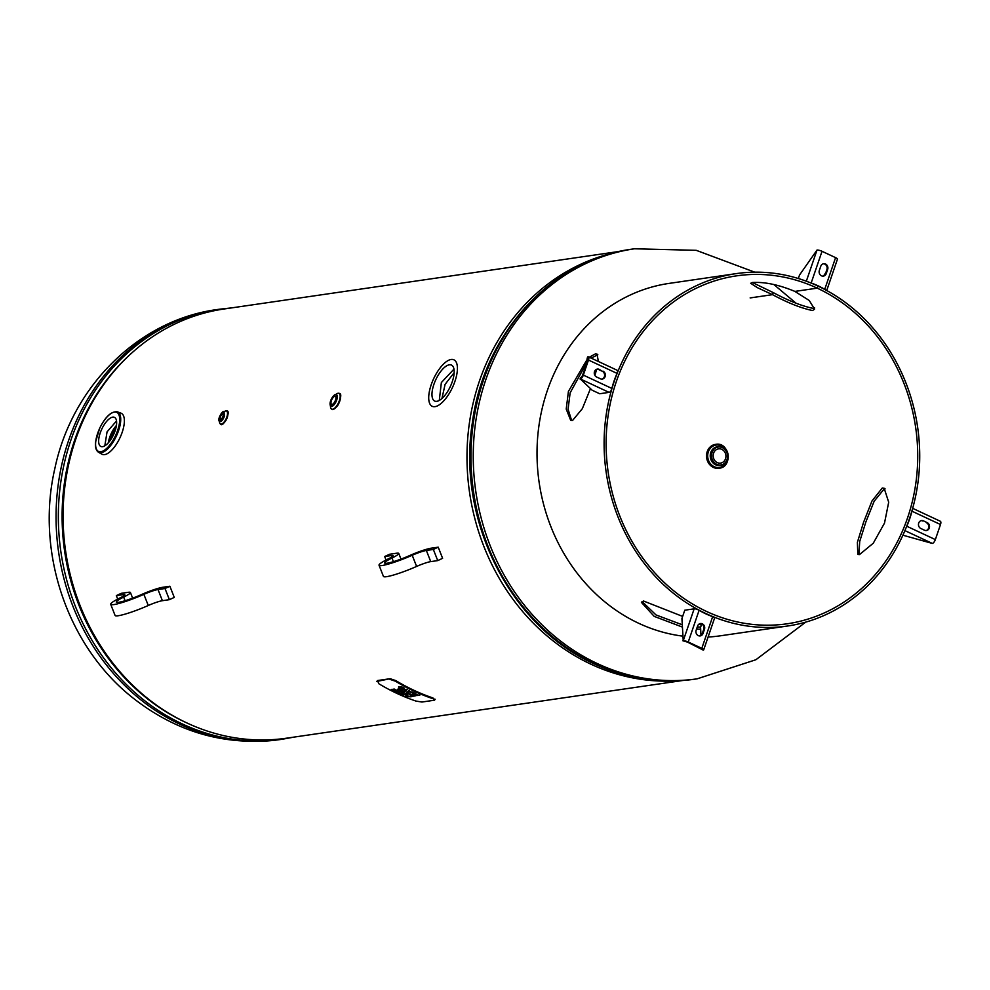 <?xml version="1.0" encoding="UTF-8"?>
<svg xmlns="http://www.w3.org/2000/svg" width="990" height="990" viewBox="0 0 990 990"><rect width="100%" height="100%" fill="white"/><g stroke="black" fill="none" stroke-linecap="round" stroke-linejoin="round"><path stroke-width="1.49" d="M104.829 445.809L107.056 431.863L116.523 420.96M116.424 425.502L108.12 443.013M439.275 400.43L441.367 382.536L453.977 369.121M454.163 372.686L445.104 384.33L441.948 398.487M675.675 680.873A216.86 191.652 -98.3 0 1 469.545 492.389A216.86 191.652 -98.3 0 1 613.367 252.957M620.284 251.287L224.037 308.991A216.86 191.652 81.7 0 0 65.637 551.207A216.86 191.652 81.7 0 0 286.531 738.193L682.778 680.489M436.825 401.321A19.849 8.031 115 0 1 434.771 401.099A19.849 8.031 115 0 1 434.721 382.152A19.849 8.031 115 0 1 449.324 364.815A19.849 8.031 115 0 1 451.576 365.124A19.849 8.031 115 0 1 451.329 384.231A19.849 8.031 115 0 1 436.825 401.321M451.143 359.469A25.653 10.383 -65 0 0 432.333 381.719A25.653 10.383 -65 0 0 432.209 406.308A25.653 10.383 -65 0 0 434.994 406.655A25.653 10.383 -65 0 0 453.804 384.405A25.653 10.383 -65 0 0 453.927 359.828A25.653 10.383 -65 0 0 451.143 359.469M116.139 427.049A15.555 6.299 -65 0 0 109.37 441.54M108.442 442.654A15.555 6.299 115 0 1 116.399 425.613M116.238 425.688A15.716 6.361 -65 0 0 108.356 442.765M109.086 418.98A16.075 6.497 115 0 1 114.531 417.384A16.075 6.497 115 0 1 115.471 429.623A16.075 6.497 115 0 1 106.215 444.832A16.075 6.497 115 0 1 100.931 446.502A16.075 6.497 115 0 1 99.755 434.387A16.075 6.497 115 0 1 109.086 418.98M98.505 452.244L101.846 454.163A22.634 9.158 -65 0 0 102.131 454.311A22.634 9.158 -65 0 0 120.013 437.679A22.634 9.158 -65 0 0 121.287 413.3A22.634 9.158 -65 0 0 121.003 413.177L117.389 411.84A22.312 9.021 -65 0 1 119.246 428.522A22.312 9.021 -65 0 1 106.239 450.128A22.312 9.021 -65 0 1 98.505 452.244C96.005 450.561 95.028 447.134 95.584 441.973L99.656 428.262C105.46 416.592 111.363 411.122 117.389 411.84M223.975 411.914A7.165 2.896 115 0 1 225.769 410.937A7.165 2.896 115 0 1 226.549 411.036A7.165 2.896 115 0 1 226.834 417.038A7.165 2.896 115 0 1 220.485 424.017A7.165 2.896 115 0 1 219.508 421.48C221.215 421.864 222.812 420.156 224.371 416.419L224.037 411.927L222.701 412.273M222.899 416.468A2.723 1.101 115 0 1 220.485 419.117A2.723 1.101 115 0 1 220.386 416.827A2.723 1.101 115 0 1 222.799 414.179A2.723 1.101 115 0 1 222.899 416.468M335.771 394.552A8.675 3.514 115 0 1 338.06 393.265A8.675 3.514 115 0 1 339.001 393.377A8.675 3.514 115 0 1 338.506 402.732A8.675 3.514 115 0 1 331.65 409.105A8.675 3.514 115 0 1 330.474 405.875M335.499 400.071A4.43 1.794 115 0 1 331.576 404.378A4.43 1.794 115 0 1 331.403 400.665A4.43 1.794 115 0 1 335.325 396.359A4.43 1.794 115 0 1 335.499 400.071M719.111 468.245A12.078 10.667 -98.3 0 1 718.926 468.27A12.078 10.667 -98.3 0 1 713.394 467.429A12.078 10.667 -98.3 0 1 706.551 454.707A12.078 10.667 -98.3 0 1 715.448 444.386A12.078 10.667 -98.3 0 1 715.621 444.361M721.821 449.361A7.202 6.361 -98.3 0 1 725.905 456.959A7.202 6.361 -98.3 0 1 720.584 463.11A7.202 6.361 -98.3 0 1 717.28 462.602A7.202 6.361 -98.3 0 1 713.196 455.016A7.202 6.361 -98.3 0 1 718.517 448.866A7.202 6.361 -98.3 0 1 721.821 449.361M642.077 601.499L655.974 614.926L682.209 624.764M697.282 626.967L700.635 627.091M700.673 629.219L696.552 629.083M682.308 627.041L654.204 616.386L641.421 602.378L643.475 600.992L682.654 616.411M699.101 624.047L701.304 625.136M752.388 282.509L773.227 292.582L772.509 294.661L757.474 287.706L750.668 283.276L752.524 282.497C764.874 281.816 778.994 284.786 794.871 291.406L817.233 288.152L794.896 291.419L809.238 300.477L814.597 309.152L812.543 310.538C801.207 308.199 787.879 302.915 772.534 294.673L773.252 292.594C788.597 300.824 801.937 306.083 813.26 308.41L814.659 307.902M750.148 297.916L772.509 294.661L750.173 297.928M817.938 286.085L817.257 288.164A175.799 155.356 -98.3 0 1 916.95 473.468A175.799 155.356 -98.3 0 1 787.248 623.774A175.799 155.356 -98.3 0 1 608.182 472.205A175.799 155.356 -98.3 0 1 736.585 275.851A175.799 155.356 -98.3 0 1 817.233 288.152L817.95 286.073A178.064 157.361 -98.3 0 0 736.263 273.611L669.178 283.387A178.064 157.361 -98.3 0 0 537.162 460.993A178.064 157.361 -98.3 0 0 682.716 636.125M817.975 286.085A178.064 157.361 -98.3 0 1 918.943 473.777A178.064 157.361 -98.3 0 1 787.57 626.014L720.485 635.79A178.064 157.361 -98.3 0 1 708.085 637.028M787.57 626.014A178.064 157.361 -98.3 0 1 606.202 472.49A178.064 157.361 -98.3 0 1 736.263 273.611M590.461 388.637L582.343 408.66L572.529 420.515L570.661 420.243L566.218 409.068L568.421 391.409L587.565 358.702M589.26 357.229L595.337 353.913L597.019 354.086L598.393 361.499M596.673 369.27L594.891 375.383M885.097 488.874L884.219 488.887L874.158 501.249L865.891 521.891L859.716 541.456L858.912 554.648M597.836 354.754L591.179 358.12M587.132 361.907L570.141 392.844L568.074 409.216L571.651 420.527M859.493 554.598L857.81 554.412L857.377 542.384L863.527 522.411L871.967 501.014L882.3 487.996L884.169 488.268L888.698 502.215L884.503 523.091L873.291 543.201L859.493 554.598M912.112 510.308L911.938 511.187A88.964 78.618 -98.3 0 1 906.791 526.247L906.357 527.088M906.791 526.247L935.352 539.587L940.5 524.527A3.886 1.572 -65 0 0 940.351 521.272L912.669 508.34M923.447 520.864L927.185 522.621L923.447 520.864A4.146 3.663 81.7 0 0 920.836 528.499L924.573 530.244A4.146 3.663 81.7 0 0 927.185 522.621M935.352 539.587A3.886 1.572 115 0 1 932.32 543.423L902.905 535.206M921.17 520.653A4.146 3.663 -98.3 0 1 922.692 520.975M926.442 522.732A4.146 3.663 -98.3 0 1 926.108 530.566M703.692 649.861L714.619 617.946A3.886 0.916 18.9 0 0 714.273 617.352L712.664 616.646A88.964 78.618 -98.3 0 1 699.101 610.298L696.96 609.258A3.886 0.916 -161.1 0 0 694.151 608.838L684.771 610.211L681.924 618.54L683.236 640.753A3.886 0.916 -161.1 0 1 688.248 642.003L701.811 648.339A3.886 0.916 18.9 0 1 703.692 649.861A3.886 0.916 18.9 0 1 703.234 650.108L687.493 642.114L682.939 640.802M704.472 629.256L703.048 633.414L702.294 633.526L703.717 629.368L704.472 629.256A4.146 3.663 81.7 0 0 697.591 626.039L696.168 630.197A4.146 3.663 81.7 0 0 703.048 633.414M700.054 623.613A4.146 3.663 -98.3 0 1 703.717 629.368M702.294 633.526A4.146 3.663 -98.3 0 1 699.831 635.939M701.588 649.514L701.551 648.71M700.957 635.394L700.586 627.252L701.7 623.997M617.042 373.391L588.481 360.051L583.333 375.099A3.886 1.572 115 0 1 580.301 378.935L592.181 390.233L599.68 393.748L609.06 392.374A3.886 1.572 115 0 0 611.04 390.666L611.882 388.451A88.964 78.618 -98.3 0 1 617.042 373.391L617.611 371.448A3.886 1.572 -65 0 0 617.079 370.223L588.332 356.796A3.886 1.572 -65 0 0 587.912 356.734L587.095 358.269L587.949 359.061M587.095 358.269L587.392 358.232A2.265 0.916 -65 0 1 587.639 358.256A2.265 0.916 -65 0 1 587.738 360.162L582.578 375.21A2.265 0.916 115 0 1 580.821 377.45L580.016 378.984M602.997 371.139A4.146 3.663 81.7 0 1 600.386 378.774L596.636 377.017A4.146 3.663 81.7 0 1 599.259 369.381L602.242 371.25A4.146 3.663 -98.3 0 1 601.908 379.096M588.481 360.051A3.886 1.572 -65 0 0 588.332 356.796M596.97 369.171A4.146 3.663 -98.3 0 1 598.505 369.493L599.259 369.381M602.242 371.25L598.505 369.493M810.105 282.67L811.169 282.992A88.964 78.618 -98.3 0 1 824.732 289.328L826.192 290.478M824.732 289.328L835.585 257.635L822.022 251.299A3.886 0.916 -161.1 0 0 816.998 250.062L799.536 275.01L798.336 278.512M826.242 273.599A4.146 3.663 81.7 0 1 819.361 270.381L820.784 266.223A4.146 3.663 81.7 0 1 827.665 269.441L826.242 273.599L825.487 273.698A4.146 3.663 -98.3 0 1 823.024 276.123M835.585 257.635A3.886 0.916 18.9 0 1 837.453 259.157L826.724 290.515M823.247 263.798A4.146 3.663 -98.3 0 1 826.91 269.54L827.665 269.441M825.487 273.698L826.91 269.54M823.581 275.925L825.858 272.596M158.016 589.533A12.078 1.448 -21.5 0 0 143.872 594.346A25.653 3.069 158.5 0 1 110.694 604.284A25.653 3.069 158.5 0 1 120.285 597.774A12.078 1.448 -21.5 0 0 124.802 594.718A12.078 1.448 -21.5 0 0 123.329 594.582L116.337 595.609L121.213 593.332L128.205 592.317A18.105 2.166 158.5 0 1 130.42 592.503A18.105 2.166 158.5 0 1 123.651 597.106A19.614 2.351 -21.5 0 0 116.313 602.081A19.614 2.351 -21.5 0 0 141.681 594.47A18.105 2.166 158.5 0 1 162.892 587.268L169.884 586.241L165.008 588.518L158.016 589.533L162.397 600.695L169.389 599.668L174.265 597.403L169.884 586.241M169.389 599.668L165.008 588.518M117.699 599.086L116.337 595.609M110.694 604.284L115.075 615.446A25.653 3.069 -21.5 0 0 148.265 605.496A12.078 1.448 158.5 0 1 162.397 600.695M426.356 550.465A12.078 1.448 -21.5 0 0 412.211 555.266A25.653 3.069 158.5 0 1 379.034 565.216A25.653 3.069 158.5 0 1 388.625 558.707A12.078 1.448 -21.5 0 0 393.141 555.638A12.078 1.448 -21.5 0 0 391.669 555.514L384.677 556.529L389.553 554.264L396.545 553.237A18.105 2.166 158.5 0 1 398.76 553.435A18.105 2.166 158.5 0 1 391.99 558.026A19.614 2.351 -21.5 0 0 384.652 563.001A19.614 2.351 -21.5 0 0 410.021 555.402A18.105 2.166 158.5 0 1 431.232 548.188L438.224 547.173L433.348 549.45L426.356 550.465L430.737 561.615L437.729 560.6L442.604 558.323L438.224 547.173M437.729 560.6L433.348 549.45M386.038 560.006L384.677 556.529M379.034 565.216L383.415 576.366A25.653 3.069 -21.5 0 0 416.604 566.429A12.078 1.448 158.5 0 1 430.737 561.615M400.084 686.862A218.01 192.666 81.7 0 0 402.348 688.05L403.375 687.902A218.01 192.666 -98.3 0 1 400.962 686.615L401.296 686.577A218.01 192.666 81.7 0 0 404.365 688.186L401.569 688.595A218.01 192.666 -98.3 0 1 398.5 686.973L398.821 686.936A218.01 192.666 81.7 0 0 401.247 688.211L402.014 688.1A218.01 192.666 -98.3 0 1 399.75 686.912L400.084 686.862M402.398 688.805A218.01 192.666 81.7 0 0 404.056 689.646L406.519 689.288A218.01 192.666 81.7 0 0 407.187 689.609L404.724 689.968A218.01 192.666 81.7 0 0 406.383 690.785L406.061 690.834A218.01 192.666 -98.3 0 1 402.076 688.854L402.398 688.805M412.335 692.06A218.01 192.666 81.7 0 0 415.911 693.656L413.115 694.064A218.01 192.666 -98.3 0 1 412.446 693.767L414.909 693.408A218.01 192.666 -98.3 0 1 412.657 692.406L408.524 691.998A218.01 192.666 -98.3 0 1 407.707 691.614L408.821 690.414A218.01 192.666 81.7 0 0 409.514 690.748L409.179 691.07A218.01 192.666 81.7 0 0 411.098 691.961L412.335 692.06M399.032 689.003A218.01 192.666 81.7 0 0 400.925 689.956L402.15 690.067A218.01 192.666 81.7 0 0 402.819 690.401L398.351 689.981A218.01 192.666 -98.3 0 1 397.547 689.56L398.673 688.298A218.01 192.666 81.7 0 0 399.366 688.656L399.18 688.557M400.319 690.748A218.01 192.666 81.7 0 0 401.989 691.552L404.452 691.193A218.01 192.666 81.7 0 0 405.12 691.515L402.658 691.874A218.01 192.666 81.7 0 0 404.328 692.666L403.994 692.703A218.01 192.666 -98.3 0 1 399.997 690.797L400.319 690.748M411.196 695.871L409.761 694.46L413.981 695.45A218.01 192.666 81.7 0 0 415.157 695.933L412.36 696.341A218.01 192.666 -98.3 0 1 411.196 695.871L411.258 695.71M392.943 689.288A218.01 192.666 81.7 0 0 395.208 690.451L396.248 690.302A218.01 192.666 -98.3 0 1 393.822 689.052L394.144 689.003A218.01 192.666 81.7 0 0 397.238 690.587L394.441 690.995A218.01 192.666 -98.3 0 1 391.347 689.411L391.681 689.362A218.01 192.666 81.7 0 0 394.119 690.612L394.874 690.5A218.01 192.666 -98.3 0 1 392.609 689.337L392.943 689.288M399.725 693.532A218.01 192.666 -98.3 0 1 398.809 693.111L399.118 692.295L396.359 691.936A218.01 192.666 -98.3 0 1 395.443 691.49L398.24 691.082A218.01 192.666 81.7 0 0 398.896 691.404L396.495 691.763L399.428 692.146A218.01 192.666 81.7 0 0 399.836 692.332L399.49 693.186L401.891 692.839A218.01 192.666 81.7 0 0 402.522 693.124L399.861 693.136M399.49 693.186L399.799 692.319M400.727 693.916L401.173 693.841A218.01 192.666 81.7 0 0 401.222 693.866L403.796 694.943L402.398 693.545L403.45 693.668L405.987 695.042A218.01 192.666 -98.3 0 1 405.937 695.029L400.727 693.916M407.236 695.673A218.01 192.666 81.7 0 0 409.167 696.477L410.417 696.552A218.01 192.666 81.7 0 0 411.098 696.824L406.593 696.539A218.01 192.666 -98.3 0 1 405.764 696.193L406.841 695.054A218.01 192.666 81.7 0 0 407.558 695.364L407.373 695.277M407.137 692.926A218.01 192.666 81.7 0 0 409.056 693.792L410.293 693.879A218.01 192.666 81.7 0 0 410.974 694.176L406.469 693.829A218.01 192.666 -98.3 0 1 405.653 693.47L406.754 692.282A218.01 192.666 81.7 0 0 407.459 692.604L407.274 692.517M416.963 695.673A218.01 192.666 -98.3 0 1 415.676 695.153L414.6 694.213L417.458 694.906A218.01 192.666 81.7 0 0 418.04 695.141L419.079 694.992A218.01 192.666 81.7 0 0 419.76 695.265L417.099 695.277M389.862 679.326L395.517 681.244L395.814 680.613A217.293 192.035 81.7 0 0 432.878 697.925L434.523 700.202L421.938 702.034L415.949 701.068A218.01 192.666 81.7 0 1 378.749 683.682L377.574 680.538L390.159 678.707L376.745 681.454L377.574 680.538M435.192 699.249L434.523 700.202M432.729 698.631A218.01 192.666 -98.3 0 1 395.517 681.244M434.672 699.509L432.878 697.925M395.814 680.613L390.159 678.707M416.604 695.351L417.718 695.19A218.01 192.666 -98.3 0 1 417.26 694.992L415.305 694.51L416.048 695.116A218.01 192.666 81.7 0 0 416.604 695.351M406.457 693.606L408.548 693.755A218.01 192.666 -98.3 0 1 407.001 693.062L407.15 692.468M406.568 696.317L408.672 696.44A218.01 192.666 -98.3 0 1 407.1 695.797L406.568 696.317L407.1 695.797M412.05 694.93L410.454 694.757L411.493 695.809A218.01 192.666 81.7 0 0 412.001 696.02L414.154 695.71A218.01 192.666 -98.3 0 1 413.634 695.487L412.112 694.77M410.553 694.46L410.318 695.215M398.339 689.721L400.418 689.919A218.01 192.666 -98.3 0 1 398.896 689.139L399.094 688.508M399.106 688.52L398.896 689.139M408.511 691.763L410.59 691.923A218.01 192.666 -98.3 0 1 409.043 691.206L409.216 690.599M185.576 722.329A215.709 190.637 -98.3 0 1 74.572 440.377A215.709 190.637 -98.3 0 1 131.794 352.985M231.697 307.878L219.619 309.202A217.293 192.035 81.7 0 0 70.896 440.104A217.293 192.035 81.7 0 0 101.834 655.454A217.293 192.035 81.7 0 0 282.237 739.245L294.191 737.08M279.96 739.58C225.819 746.448 176.616 732.414 132.351 697.492C66.899 645.591 35.504 551.319 54.883 468.406C71.936 386.669 138.501 319.931 217.342 309.524A217.293 192.035 81.7 0 0 68.619 440.439A217.293 192.035 81.7 0 0 99.557 655.788A217.293 192.035 81.7 0 0 279.96 739.58L282.237 739.245M595.139 663.956A217.293 192.035 -98.3 0 1 483.528 380.024A217.293 192.035 -98.3 0 1 632.239 249.109C551.306 259.578 483.714 333.605 472.292 423.163C456.922 520.455 510.432 626.571 594.161 663.832C626.769 678.893 660.342 684.003 694.869 679.165A217.293 192.035 -98.3 0 1 595.139 663.956M694.869 679.165L697.146 678.831A217.293 192.035 -98.3 0 1 516.743 595.039A217.293 192.035 -98.3 0 1 485.805 379.69A217.293 192.035 -98.3 0 1 634.516 248.787L632.239 249.109M105.72 449.25A21.557 8.724 115 0 1 95.733 441.614A21.557 8.724 115 0 1 109.568 414.562A21.557 8.724 115 0 1 119.567 422.198A21.557 8.724 115 0 1 105.72 449.25M222.602 423.51A6.039 2.438 -65 0 0 226.673 418.993A6.039 2.438 -65 0 0 227.514 412.979M218.976 420.255L219.557 421.517C216.637 419.81 223.171 409.118 224.037 411.927L224.247 412.026M224.371 416.419L223.926 416.32C213.704 432.37 224.223 401.693 223.926 416.32M334.075 408.585A7.549 3.057 -65 0 0 339.025 402.979A7.549 3.057 -65 0 0 340.152 395.567M330.14 404.737A6.435 2.599 -65 0 0 330.846 406.246A6.435 2.599 -65 0 0 336.08 401.594A6.435 2.599 -65 0 0 336.291 394.602A6.435 2.599 -65 0 0 335.746 394.577A6.435 2.599 -65 0 0 334.682 395.022M335.363 394.787A6.064 2.45 115 0 1 336.254 399.96A6.064 2.45 115 0 1 331.539 405.937A6.064 2.45 115 0 1 330.648 400.777A6.064 2.45 115 0 1 335.363 394.787M720.336 465.387A9.43 8.341 -98.3 0 1 719.953 465.461A9.43 8.341 -98.3 0 1 715.621 464.805A9.43 8.341 -98.3 0 1 710.771 452.479A9.43 8.341 -98.3 0 1 717.23 446.799A9.43 8.341 -98.3 0 1 717.626 446.75M726.994 452.343A11.323 9.999 81.7 0 0 717.589 444.968A11.323 9.999 81.7 0 0 708.345 451.873A11.323 9.999 81.7 0 0 714.149 466.661A11.323 9.999 81.7 0 0 727.724 457.355M714.038 467.008A11.694 10.333 -98.3 0 1 708.023 451.725A11.694 10.333 -98.3 0 1 721.401 445.5A11.694 10.333 -98.3 0 1 727.402 460.783A11.694 10.333 -98.3 0 1 714.038 467.008M716.401 464.681A9.43 8.341 81.7 0 0 720.732 465.35A9.43 8.341 81.7 0 0 727.687 457.281A9.43 8.341 81.7 0 0 722.341 447.344A9.43 8.341 81.7 0 0 718.022 446.676A9.43 8.341 81.7 0 0 711.562 452.356A9.43 8.341 81.7 0 0 716.401 464.681M713.74 467.379A12.078 10.667 81.7 0 0 719.285 468.221A12.078 10.667 81.7 0 0 728.182 457.9A12.078 10.667 81.7 0 0 721.339 445.178A12.078 10.667 81.7 0 0 715.807 444.337A12.078 10.667 81.7 0 0 707.541 451.601A12.078 10.667 81.7 0 0 713.74 467.379M712.045 452.479A9.059 8.007 -98.3 0 1 722.403 447.666A9.059 8.007 -98.3 0 1 727.056 459.496A9.059 8.007 -98.3 0 1 716.698 464.31A9.059 8.007 -98.3 0 1 712.045 452.479M940.5 524.527L911.938 511.187M904.91 530.615L932.32 543.423M701.811 648.339L712.664 616.646M699.101 610.298L688.248 642.003M694.151 608.838L683.236 640.753M583.333 375.099L611.882 388.451M580.301 378.935L609.06 392.374M822.022 251.299L811.169 282.992M816.998 250.062L806.33 281.21M125.074 600.732L123.651 597.106M123.812 595.819L123.329 594.582M148.265 605.496L143.872 594.346M393.414 561.652L391.99 558.026M392.151 556.739L391.669 555.514M416.604 566.429L412.211 555.266M217.342 309.524L219.619 309.202M796.133 303.274L773.784 284.476M754.764 272.176L696.218 250.322L634.516 248.787M697.146 678.831L755.853 659.761L805.724 622.128M226.549 411.036C231.796 409.637 223.072 428.571 220.485 424.017M339.001 393.377C341.686 393.216 341.29 397.213 337.813 405.368C334.694 409.118 332.64 410.355 331.65 409.105M330.982 406.321L330.066 403.004L331.18 399.354C333.296 395.864 334.769 394.268 335.622 394.565L336.427 394.651M719.953 465.461L720.732 465.35C731.523 464.335 728.64 444.572 718.022 446.676L717.23 446.799M718.926 468.27L719.285 468.221C733.07 466.946 729.383 441.627 715.807 444.337L715.448 444.386M130.42 592.503L132.635 598.158M398.76 553.435L400.975 559.078M409.551 693.99L409.328 694.658M404.155 694.213L403.92 694.881M403.252 693.248L403.017 693.916M415.144 694.584L415.379 693.916M410.095 694.918L410.33 694.262"/></g></svg>
